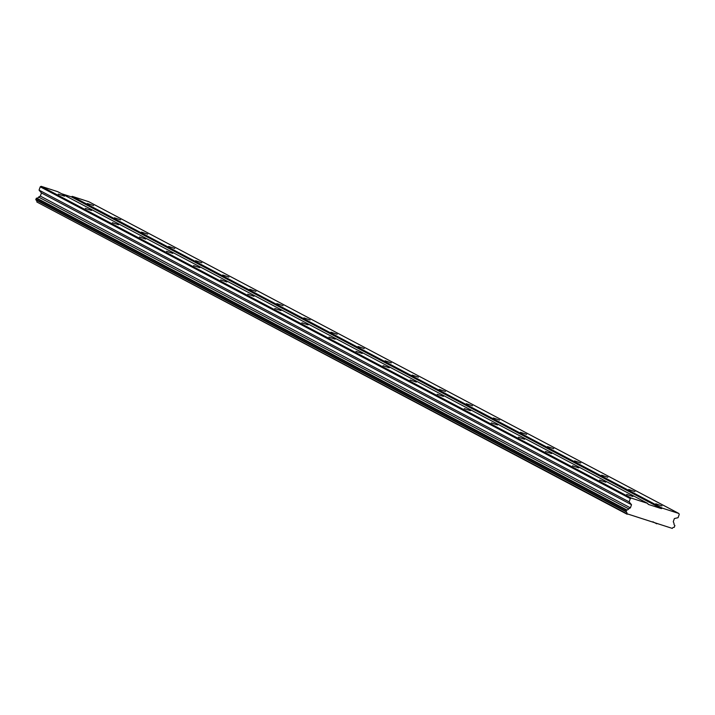 <?xml version="1.0" encoding="UTF-8"?>
<svg xmlns="http://www.w3.org/2000/svg" width="715" height="715" viewBox="0 0 715 715"><rect width="100%" height="100%" fill="white"/><g stroke="black" fill="none" stroke-linecap="round" stroke-linejoin="round"><path stroke-width="1.07" d="M655.78 503.789L661.965 505.889L655.78 503.789M87.364 203.48L93.558 205.58L87.364 203.48M114.436 217.78L120.629 219.88L114.436 217.78M141.499 232.08L147.692 234.18L141.499 232.08M168.57 246.38L174.764 248.48L168.57 246.38M195.633 260.68L201.827 262.78L195.633 260.68M222.705 274.98L228.898 277.08L222.705 274.98M249.767 289.28L255.961 291.38L249.767 289.28M276.839 303.58L283.033 305.68L276.839 303.58M303.902 317.88L310.096 319.98L303.902 317.88M330.974 332.18L337.167 334.28L330.974 332.18M358.036 346.48L364.23 348.58L358.036 346.48M385.108 360.78L391.302 362.88L385.108 360.78M412.171 375.089L418.364 377.189L412.171 375.089M439.242 389.389L445.436 391.489L439.242 389.389M466.305 403.689L472.499 405.789L466.305 403.689M493.377 417.989L499.571 420.089L493.377 417.989M520.44 432.289L526.633 434.389L520.44 432.289M547.511 446.589L553.696 448.689L547.511 446.589M574.574 460.889L580.768 462.989L574.574 460.889M601.646 475.189L607.83 477.289L601.646 475.189M628.708 489.489L634.902 491.589L628.708 489.489M626.671 494.387L632.864 496.487L626.671 494.387M58.264 194.078L64.457 196.178L58.264 194.078M85.326 208.378L91.52 210.478L85.326 208.378M112.398 222.678L118.592 224.778L112.398 222.678M139.461 236.978L145.654 239.078L139.461 236.978M166.532 251.278L172.726 253.378L166.532 251.278M193.595 265.578L199.789 267.678L193.595 265.578M220.667 279.878L226.861 281.978L220.667 279.878M247.73 294.178L253.923 296.278L247.73 294.178M274.801 308.478L280.995 310.578L274.801 308.478M301.864 322.778L308.058 324.878L301.864 322.778M328.936 337.078L335.129 339.178L328.936 337.078M355.999 351.378L362.192 353.478L355.999 351.378M383.07 365.687L389.255 367.787L383.07 365.687M410.133 379.987L416.327 382.087L410.133 379.987M437.205 394.287L443.389 396.387L437.205 394.287M464.267 408.587L470.461 410.687L464.267 408.587M491.339 422.887L497.524 424.987L491.339 422.887M518.402 437.187L524.596 439.287L518.402 437.187M545.474 451.487L551.658 453.587L545.474 451.487M572.536 465.787L578.73 467.887L572.536 465.787M599.608 480.087L605.793 482.187L599.608 480.087M88.776 201.71L678.839 513.468L662.304 508.124L72.242 196.366L88.776 201.71M662.304 508.124L661.393 508.624L648.156 504.352L647.754 503.423L631.211 498.078L630.299 498.578L629.129 501.876L631.515 504.719L630.407 507.865L628.655 508.821A1.805 1.653 -62.2 0 1 626.715 509.875L626.036 511.761A1.805 1.653 -62.2 0 1 626.912 513.745L672.306 528.403A1.805 1.653 -62.2 0 1 674.254 527.339L674.915 525.445A1.805 1.653 -62.2 0 1 674.048 523.478L673.271 521.709L674.379 518.563L678.079 517.687L679.25 514.389L678.839 513.468M627.135 514.246L36.849 201.988A1.805 1.653 117.8 0 0 36.152 200.102M626.036 511.761L35.973 200.012L36.653 198.118A1.805 1.653 117.8 0 0 38.592 197.063L40.344 196.107L41.452 192.961L39.066 190.119L40.237 186.821L41.148 186.32L57.692 191.665L647.754 503.423M61.562 193.711L71.33 196.866L72.242 196.366M661.393 508.624L71.33 196.866M652.875 521.762L656.745 523.809M631.211 498.078L41.148 186.32M40.237 186.821L630.299 498.578M629.129 501.876L39.066 190.119M631.515 504.719L41.452 192.961M630.407 507.865L40.344 196.107M36.849 201.988L626.912 513.745M628.655 508.821L38.592 197.063M626.715 509.875L36.653 198.118M35.75 199.494L625.813 511.252M626.197 510.161L36.134 198.404"/></g></svg>
